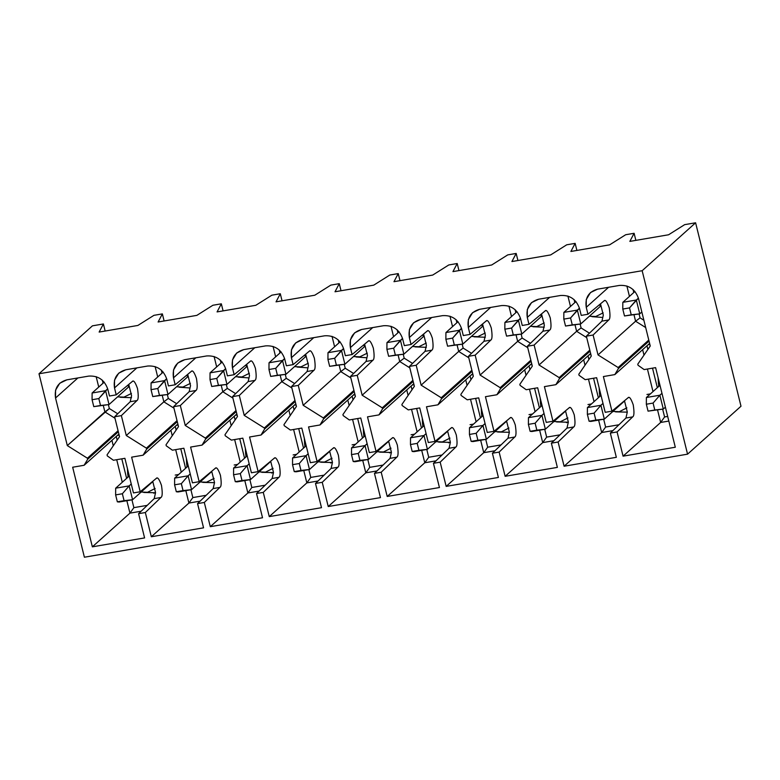 <?xml version="1.0" encoding="UTF-8"?>
<svg xmlns="http://www.w3.org/2000/svg" width="780" height="780" viewBox="0 0 780 780"><rect width="100%" height="100%" fill="white"/><g stroke="black" fill="none" stroke-linecap="round" stroke-linejoin="round"><path stroke-width="1.17" d="M648.053 411.148L654.791 409.997L653.075 403.075L646.337 404.225L648.053 411.148L646.337 404.225L646.386 397.507L659.87 395.206L661.966 393.325L659.87 395.206L663.292 409.052L648.053 411.148L663.292 409.052L665.389 407.17L663.292 409.052L648.053 411.148M659.977 385.32L646.386 397.507L659.977 385.32M646.386 397.507L646.337 404.225L653.075 403.075L659.87 395.206L646.386 397.507M654.791 409.997L663.292 409.052L659.87 395.206L653.075 403.075L654.791 409.997M641.833 311.99L639.736 313.862L624.497 315.968L631.234 314.818L629.528 307.895L622.781 309.046L624.497 315.968L622.781 309.046L629.528 307.895L638.41 298.145L636.314 300.017L639.736 313.862L641.833 311.99M634.949 291.466L622.83 302.328L636.314 300.017L622.83 302.328L634.949 291.466M622.83 302.328L622.781 309.046L622.83 302.328M636.314 300.017L629.528 307.895L631.234 314.818L639.736 313.862L636.314 300.017M639.736 313.862L624.497 315.968L639.736 313.862M600.278 306.442L580.768 323.944L565.529 326.04L572.267 324.889L570.56 317.967L563.813 319.118L565.529 326.04L563.813 319.118L570.56 317.967L579.442 308.217L577.346 310.099L580.768 323.944L600.278 306.442L599.781 304.424L600.278 306.442M575.981 301.538L563.862 312.4L577.346 310.099L563.862 312.4L575.981 301.538M563.862 312.4L563.813 319.118L563.862 312.4M577.346 310.099L570.56 317.967L572.267 324.889L580.768 323.944L577.346 310.099M580.768 323.944L565.529 326.04L580.768 323.944M589.085 421.229L595.822 420.069L594.106 413.147L587.369 414.307L589.085 421.229L587.369 414.307L587.418 407.579L600.902 405.278L602.999 403.397L600.902 405.278L604.325 419.123L590.85 421.424L589.085 421.229L604.325 419.123L623.834 401.632L604.325 419.123L589.085 421.229M601.01 395.392L587.418 407.579L601.01 395.392M587.418 407.579L587.369 414.307L594.106 413.147L600.902 405.278L587.418 407.579M595.822 420.069L604.325 419.123L600.902 405.278L594.106 413.147L595.822 420.069M541.31 316.524L521.8 334.015L506.561 336.122L513.298 334.961L511.592 328.048L504.845 329.199L506.561 336.122L504.845 329.199L511.592 328.048L520.475 318.289L518.378 320.171L521.8 334.015L541.31 316.524L540.813 314.506L541.31 316.524M517.013 311.61L504.894 322.471L518.378 320.171L504.894 322.471L517.013 311.61M504.894 322.471L504.845 329.199L504.894 322.471M518.378 320.171L511.592 328.048L513.298 334.961L521.8 334.015L518.378 320.171M521.8 334.015L506.561 336.122L521.8 334.015M530.117 431.301L536.855 430.151L535.139 423.228L528.401 424.378L530.117 431.301L528.401 424.378L528.45 417.661L541.934 415.35L544.03 413.478L541.934 415.35L545.356 429.195L531.882 431.506L530.117 431.301L545.356 429.195L564.866 411.703L545.356 429.195L530.117 431.301M542.042 405.464L528.45 417.661L542.042 405.464M528.45 417.661L528.401 424.378L535.139 423.228L541.934 415.35L528.45 417.661M536.855 430.151L545.356 429.195L541.934 415.35L535.139 423.228L536.855 430.151M482.342 326.596L462.832 344.087L447.593 346.193L454.331 345.043L452.624 338.12L445.877 339.271L447.593 346.193L445.877 339.271L452.624 338.12L461.506 328.37L459.41 330.252L462.832 344.087L482.342 326.596L481.845 324.577L482.342 326.596M458.045 321.691L445.926 332.553L459.41 330.252L445.926 332.553L458.045 321.691M445.926 332.553L445.877 339.271L445.926 332.553M459.41 330.252L452.624 338.12L454.331 345.043L462.832 344.087L459.41 330.252M462.832 344.087L447.593 346.193L462.832 344.087M471.149 441.373L477.886 440.222L476.171 433.3L469.433 434.45L471.149 441.373L469.433 434.45L469.482 427.732L482.966 425.431L485.062 423.55L482.966 425.431L486.389 439.276L472.914 441.577L471.149 441.373L486.389 439.276L505.898 421.775L486.389 439.276L471.149 441.373M483.073 415.545L469.482 427.732L483.073 415.545M469.482 427.732L469.433 434.45L476.171 433.3L482.966 425.431L469.482 427.732M477.886 440.222L486.389 439.276L482.966 425.431L476.171 433.3L477.886 440.222M423.374 336.668L403.865 354.169L388.625 356.265L395.363 355.115L393.656 348.192L386.909 349.343L388.625 356.265L386.909 349.343L393.656 348.192L402.538 338.442L400.442 340.324L403.865 354.169L423.374 336.668L422.877 334.659L423.374 336.668M399.077 331.763L386.958 342.625L400.442 340.324L386.958 342.625L399.077 331.763M386.958 342.625L386.909 349.343L386.958 342.625M400.442 340.324L393.656 348.192L395.363 355.115L403.865 354.169L400.442 340.324M403.865 354.169L388.625 356.265L403.865 354.169M412.181 451.454L418.918 450.304L417.202 443.381L410.465 444.532L412.181 451.454L410.465 444.532L410.514 437.804L423.998 435.503L426.094 433.622L423.998 435.503L427.421 449.348L413.946 451.649L412.181 451.454L427.421 449.348L446.93 431.857L427.421 449.348L412.181 451.454M424.106 425.617L410.514 437.804L424.106 425.617M410.514 437.804L410.465 444.532L417.202 443.381L423.998 435.503L410.514 437.804M418.918 450.304L427.421 449.348L423.998 435.503L417.202 443.381L418.918 450.304M364.406 346.749L344.897 364.24L329.657 366.346L336.394 365.196L334.688 358.273L327.941 359.424L329.657 366.346L327.941 359.424L334.688 358.273L343.57 348.523L341.474 350.395L344.897 364.24L364.406 346.749L363.909 344.731L364.406 346.749M340.109 341.835L327.99 352.697L341.474 350.395L327.99 352.697L340.109 341.835M327.99 352.697L327.941 359.424L327.99 352.697M341.474 350.395L334.688 358.273L336.394 365.196L344.897 364.24L341.474 350.395M344.897 364.24L329.657 366.346L344.897 364.24M353.213 461.526L359.95 460.375L358.235 453.453L351.497 454.603L353.213 461.526L351.497 454.603L351.546 447.886L365.03 445.585L367.127 443.703L365.03 445.585L368.452 459.43L354.978 461.731L353.213 461.526L368.452 459.43L387.962 441.928L368.452 459.43L353.213 461.526M365.137 435.688L351.546 447.886L365.137 435.688M351.546 447.886L351.497 454.603L358.235 453.453L365.03 445.585L351.546 447.886M359.95 460.375L368.452 459.43L365.03 445.585L358.235 453.453L359.95 460.375M305.438 356.821L285.928 374.322L270.689 376.418L277.427 375.268L275.72 368.345L268.973 369.496L270.689 376.418L268.973 369.496L275.72 368.345L284.602 358.595L282.506 360.477L285.928 374.322L305.438 356.821L304.941 354.802L305.438 356.821M281.141 351.916L269.022 362.778L282.506 360.477L269.022 362.778L281.141 351.916M269.022 362.778L268.973 369.496L269.022 362.778M282.506 360.477L275.72 368.345L277.427 375.268L285.928 374.322L282.506 360.477M285.928 374.322L270.689 376.418L285.928 374.322M294.245 471.598L300.982 470.447L299.267 463.525L292.529 464.675L294.245 471.598L292.529 464.675L292.578 457.957L306.062 455.656L308.159 453.775L306.062 455.656L309.485 469.502L296.01 471.802L294.245 471.598L309.485 469.502L328.994 452L309.485 469.502L294.245 471.598M306.169 445.77L292.578 457.957L306.169 445.77M292.578 457.957L292.529 464.675L299.267 463.525L306.062 455.656L292.578 457.957M300.982 470.447L309.485 469.502L306.062 455.656L299.267 463.525L300.982 470.447M246.47 366.892L226.96 384.394L211.721 386.49L218.458 385.34L216.752 378.417L210.005 379.567L211.721 386.49L210.005 379.567L216.752 378.417L225.634 368.667L223.538 370.549L226.96 384.394L246.47 366.892L245.973 364.884L246.47 366.892M222.173 361.988L210.054 372.85L223.538 370.549L210.054 372.85L222.173 361.988M210.054 372.85L210.005 379.567L210.054 372.85M223.538 370.549L216.752 378.417L218.458 385.34L226.96 384.394L223.538 370.549M226.96 384.394L211.721 386.49L226.96 384.394M235.277 481.679L242.014 480.529L240.298 473.606L233.561 474.757L235.277 481.679L233.561 474.757L233.61 468.029L247.094 465.728L249.191 463.846L247.094 465.728L250.516 479.573L237.042 481.874L235.277 481.679L250.516 479.573L270.026 462.082L250.516 479.573L235.277 481.679M247.201 455.842L233.61 468.029L247.201 455.842M233.61 468.029L233.561 474.757L240.298 473.606L247.094 465.728L233.61 468.029M242.014 480.529L250.516 479.573L247.094 465.728L240.298 473.606L242.014 480.529M187.502 376.974L167.993 394.465L152.753 396.572L159.49 395.421L157.784 388.498L151.037 389.649L152.753 396.572L151.037 389.649L157.784 388.498L166.666 378.748L164.57 380.62L167.993 394.465L187.502 376.974L187.005 374.956L187.502 376.974M163.205 372.06L151.086 382.921L164.57 380.62L151.086 382.921L163.205 372.06M151.086 382.921L151.037 389.649L151.086 382.921M164.57 380.62L157.784 388.498L159.49 395.421L167.993 394.465L164.57 380.62M167.993 394.465L152.753 396.572L167.993 394.465M176.309 491.751L183.047 490.601L181.33 483.678L174.593 484.828L176.309 491.751L174.593 484.828L174.642 478.111L188.126 475.81L190.222 473.928L188.126 475.81L191.548 489.655L178.074 491.956L176.309 491.751L191.548 489.655L211.058 472.154L191.548 489.655L176.309 491.751M188.233 465.913L174.642 478.111L188.233 465.913M174.642 478.111L174.593 484.828L181.33 483.678L188.126 475.81L174.642 478.111M183.047 490.601L191.548 489.655L188.126 475.81L181.33 483.678L183.047 490.601M128.534 387.046L109.024 404.547L93.785 406.643L100.522 405.493L98.816 398.57L92.069 399.721L93.785 406.643L92.069 399.721L98.816 398.57L107.698 388.82L105.602 390.702L109.024 404.547L128.534 387.046L128.037 385.027L128.534 387.046M104.237 382.142L92.118 393.003L105.602 390.702L92.118 393.003L104.237 382.142M92.118 393.003L92.069 399.721L92.118 393.003M105.602 390.702L98.816 398.57L100.522 405.493L109.024 404.547L105.602 390.702M109.024 404.547L93.785 406.643L109.024 404.547M117.341 501.823L124.079 500.672L122.362 493.75L115.625 494.9L117.341 501.823L115.625 494.9L115.674 488.183L129.158 485.881L131.255 484L129.158 485.881L132.581 499.726L119.106 502.027L117.341 501.823L132.581 499.726L152.09 482.225L132.581 499.726L117.341 501.823M129.266 475.995L115.674 488.183L129.266 475.995M115.674 488.183L115.625 494.9L122.362 493.75L129.158 485.881L115.674 488.183M124.079 500.672L132.581 499.726L129.158 485.881L122.362 493.75L124.079 500.672M130.211 401.719L131.576 395.714L128.749 384.433L131.576 395.714L130.211 401.719L114.611 416.773L130.211 401.719L136.958 400.569L121.358 415.623L114.611 416.773L119.535 436.673L114.611 416.773L121.358 415.623L126.282 435.523L121.358 415.623L136.958 400.569L130.211 401.719M109.473 396.006L107.757 389.084C104.471 379.85 98.134 375.521 88.744 376.096L66.846 379.84L59.767 383.233L55.555 390.156L55.536 398.005L77.893 377.949L55.536 398.005L67.314 445.594L87.418 458.211L87.682 459.254L84.123 465.27L72.667 467.23L92.362 546.838L144.593 537.917L138.596 513.688L154.196 498.635L155.561 492.628L152.734 481.348L155.561 492.628L154.196 498.635L138.596 513.688L144.593 537.917L92.362 546.838L129.938 513.142L141.151 511.222L129.938 513.142L133.877 507.643L129.938 513.142L92.362 546.838L72.667 467.23L84.123 465.27L118.901 434.08L84.123 465.27L87.682 459.254L118.326 431.769L87.682 459.254L87.418 458.211L118.072 430.726L87.418 458.211L67.314 445.594L109.346 408.535L108.391 404.654L109.346 408.535L104.881 411.898L114.972 418.236L104.881 411.898L67.314 445.594L55.536 398.005C54.171 388.45 57.944 382.395 66.846 379.84L88.744 376.096C98.134 375.521 104.471 379.85 107.757 389.084L109.473 396.006L116.21 394.856L132.239 381.537C133.517 379.85 135.262 382.161 137.485 388.459C138.626 395.733 138.44 399.769 136.958 400.569C138.44 399.769 138.626 395.733 137.485 388.459C135.262 382.161 133.517 379.85 132.239 381.537L116.21 394.856L114.504 387.933L136.861 367.877L114.504 387.933L116.21 394.856L109.473 396.006M133.458 492.921L124.897 458.308L133.458 492.921L140.195 491.77L131.635 457.158L143.091 455.198L146.65 449.173L146.386 448.139L126.282 435.523L146.386 448.139L146.65 449.173L143.091 455.198L131.635 457.158L140.195 491.77L156.224 478.442C157.501 476.765 159.247 479.076 161.47 485.374C162.611 492.648 162.425 496.685 160.934 497.484L145.333 512.528L151.33 536.757L203.56 527.836L197.564 503.607L213.164 488.563L214.529 482.557L211.702 471.276L214.529 482.557L213.164 488.563L219.901 487.402L204.301 502.457L210.298 526.685L262.529 517.764L256.532 493.535L272.132 478.481L273.497 472.475L270.67 461.194L273.497 472.475L272.132 478.481L278.869 477.331L263.269 492.385L269.266 516.614L321.497 507.683L315.5 483.464L331.1 468.409L332.465 462.404L329.638 451.123L332.465 462.404L331.1 468.409L337.837 467.259L322.238 482.303L328.234 506.532L380.465 497.611L374.468 473.382L390.068 458.338L391.433 452.332L388.606 441.041L391.433 452.332L390.068 458.338L396.805 457.177L381.206 472.231L387.202 496.46L439.433 487.539L433.436 463.31L449.036 448.256L450.401 442.25L447.574 430.969L450.401 442.25L449.036 448.256L455.773 447.106L440.173 462.16L446.17 486.389L498.401 477.457L492.404 453.229L508.004 438.185L509.369 432.178L506.542 420.898L509.369 432.178L508.004 438.185L514.742 437.034L499.142 452.078L505.138 476.307L557.368 467.386L551.372 443.157L566.972 428.103L568.337 422.107L565.51 410.816L568.337 422.107L566.972 428.103L573.709 426.952L558.109 442.006L564.106 466.235L616.337 457.314L610.34 433.085L625.94 418.031L627.305 412.025L624.478 400.744L627.305 412.025L625.94 418.031L632.678 416.881L617.077 431.935L610.34 433.085L616.337 457.314L564.106 466.235L601.682 432.539L612.895 430.619L601.682 432.539L605.621 427.04L601.682 432.539L564.106 466.235L558.109 442.006L551.372 443.157L557.368 467.386L505.138 476.307L542.714 442.611L553.927 440.7L542.714 442.611L546.653 437.112L542.714 442.611L505.138 476.307L499.142 452.078L492.404 453.229L498.401 477.457L446.17 486.389L483.746 452.683L494.959 450.772L483.746 452.683L487.685 447.194L483.746 452.683L446.17 486.389L440.173 462.16L433.436 463.31L439.433 487.539L387.202 496.46L424.778 462.764L435.991 460.844L424.778 462.764L428.717 457.265L424.778 462.764L387.202 496.46L381.206 472.231L374.468 473.382L380.465 497.611L328.234 506.532L365.81 472.836L377.023 470.925L365.81 472.836L369.749 467.347L365.81 472.836L328.234 506.532L322.238 482.303L315.5 483.464L321.497 507.683L269.266 516.614L306.842 482.908L318.055 480.997L306.842 482.908L310.781 477.418L306.842 482.908L269.266 516.614L263.269 492.385L256.532 493.535L262.529 517.764L210.298 526.685L247.874 492.989L259.087 491.069L247.874 492.989L251.813 487.49L247.874 492.989L210.298 526.685L204.301 502.457L197.564 503.607L203.56 527.836L151.33 536.757L188.906 503.061L200.119 501.15L188.906 503.061L192.845 497.572L188.906 503.061L151.33 536.757L145.333 512.528L138.596 513.688L145.333 512.528L160.934 497.484L154.196 498.635L160.934 497.484C162.425 496.685 162.611 492.648 161.47 485.374C159.247 479.076 157.501 476.765 156.224 478.442L140.195 491.77L133.458 492.921M119.535 436.673L107.055 454.857L107.308 455.9L113.431 460.258L124.897 458.308L113.431 460.258L107.308 455.9L107.055 454.857L119.535 436.673M180.326 405.541L173.579 406.692L178.503 426.601L166.023 444.785L166.276 445.819L172.399 450.187L183.865 448.227L192.426 482.84L199.163 481.689L190.603 447.077L202.059 445.117L205.618 439.101L205.355 438.067L185.25 425.451L180.326 405.541L185.25 425.451L205.355 438.067L205.618 439.101L202.059 445.117L190.603 447.077L199.163 481.689L215.192 468.37C216.47 466.694 218.215 468.994 220.438 475.293C221.578 482.576 221.393 486.613 219.901 487.402C221.393 486.613 221.578 482.576 220.438 475.293C218.215 468.994 216.47 466.694 215.192 468.37L199.163 481.689L192.426 482.84L183.865 448.227L172.399 450.187L166.276 445.819L166.023 444.785L178.503 426.601L173.579 406.692L189.179 391.648L190.544 385.642L187.717 374.361L190.544 385.642L189.179 391.648L195.926 390.497L180.326 405.541L195.926 390.497C197.408 389.698 197.594 385.661 196.453 378.388C194.23 372.089 192.484 369.779 191.207 371.456C192.484 369.779 194.23 372.089 196.453 378.388C197.594 385.661 197.408 389.698 195.926 390.497L189.179 391.648L173.579 406.692L180.326 405.541M239.294 395.47L232.547 396.62L237.471 416.52L224.991 434.714L225.245 435.747L231.377 440.115L242.833 438.155L251.394 472.768L258.131 471.617L249.571 437.005L261.027 435.045L264.586 429.029L264.322 427.986L244.218 415.369L239.294 395.47L244.218 415.369L264.322 427.986L264.586 429.029L261.027 435.045L249.571 437.005L258.131 471.617L274.16 458.299C275.438 456.612 277.183 458.923 279.406 465.221C280.546 472.495 280.361 476.531 278.869 477.331C280.361 476.531 280.546 472.495 279.406 465.221C277.183 458.923 275.438 456.612 274.16 458.299L258.131 471.617L251.394 472.768L242.833 438.155L231.377 440.115L225.245 435.747L224.991 434.714L237.471 416.52L232.547 396.62L248.147 381.566L249.512 375.57L246.685 364.279L249.512 375.57L248.147 381.566L254.894 380.416L239.294 395.47L254.894 380.416C256.376 379.626 256.561 375.59 255.421 368.306C253.198 362.008 251.452 359.707 250.175 361.384C251.452 359.707 253.198 362.008 255.421 368.306C256.561 375.59 256.376 379.626 254.894 380.416L248.147 381.566L232.547 396.62L239.294 395.47M298.262 385.398L291.515 386.548L296.439 406.448L283.959 424.632L284.212 425.675L290.345 430.034L301.802 428.084L310.362 462.696L317.099 461.536L308.539 426.933L319.995 424.973L323.554 418.948L323.29 417.914L303.186 405.298L298.262 385.398L303.186 405.298L323.29 417.914L323.554 418.948L319.995 424.973L308.539 426.933L317.099 461.536L333.128 448.217C334.406 446.54 336.151 448.851 338.374 455.149C339.514 462.423 339.329 466.459 337.837 467.259C339.329 466.459 339.514 462.423 338.374 455.149C336.151 448.851 334.406 446.54 333.128 448.217L317.099 461.536L310.362 462.696L301.802 428.084L290.345 430.034L284.212 425.675L283.959 424.632L296.439 406.448L291.515 386.548L307.115 371.494L308.48 365.488L305.653 354.208L308.48 365.488L307.115 371.494L313.862 370.344L298.262 385.398L313.862 370.344C315.344 369.544 315.529 365.508 314.389 358.235C312.166 351.936 310.421 349.625 309.143 351.312C310.421 349.625 312.166 351.936 314.389 358.235C315.529 365.508 315.344 369.544 313.862 370.344L307.115 371.494L291.515 386.548L298.262 385.398M357.23 375.316L350.483 376.467L355.407 396.377L342.927 414.56L343.18 415.594L349.313 419.962L360.769 418.002L369.33 452.615L376.067 451.464L367.507 416.851L378.963 414.892L382.522 408.876L382.258 407.843L362.154 395.216L357.23 375.316L362.154 395.216L382.258 407.843L382.522 408.876L378.963 414.892L367.507 416.851L376.067 451.464L392.096 438.145C393.373 436.469 395.119 438.769 397.342 445.068C398.482 452.351 398.297 456.388 396.805 457.177C398.297 456.388 398.482 452.351 397.342 445.068C395.119 438.769 393.373 436.469 392.096 438.145L376.067 451.464L369.33 452.615L360.769 418.002L349.313 419.962L343.18 415.594L342.927 414.56L355.407 396.377L350.483 376.467L366.083 361.423L367.448 355.417L364.621 344.136L367.448 355.417L366.083 361.423L372.83 360.272L357.23 375.316L372.83 360.272C374.312 359.473 374.498 355.436 373.357 348.163C371.134 341.864 369.389 339.553 368.111 341.231C369.389 339.553 371.134 341.864 373.357 348.163C374.498 355.436 374.312 359.473 372.83 360.272L366.083 361.423L350.483 376.467L357.23 375.316M416.198 365.245L409.451 366.395L414.375 386.295L401.895 404.488L402.148 405.522L408.281 409.89L419.738 407.93L428.298 442.543L435.035 441.392L426.475 406.78L437.931 404.82L441.49 398.804L441.226 397.761L421.122 385.144L416.198 365.245L421.122 385.144L441.226 397.761L441.49 398.804L437.931 404.82L426.475 406.78L435.035 441.392L451.064 428.074C452.341 426.387 454.087 428.698 456.31 434.996C457.45 442.27 457.265 446.306 455.773 447.106C457.265 446.306 457.45 442.27 456.31 434.996C454.087 428.698 452.341 426.387 451.064 428.074L435.035 441.392L428.298 442.543L419.738 407.93L408.281 409.89L402.148 405.522L401.895 404.488L414.375 386.295L409.451 366.395L425.051 351.341L426.416 345.335L423.589 334.055L426.416 345.335L425.051 351.341L431.798 350.191L416.198 365.245L431.798 350.191C433.28 349.401 433.465 345.365 432.325 338.081C430.102 331.783 428.356 329.472 427.079 331.159C428.356 329.472 430.102 331.783 432.325 338.081C433.465 345.365 433.28 349.401 431.798 350.191L425.051 351.341L409.451 366.395L416.198 365.245M475.166 355.173L468.419 356.323L473.343 376.223L460.863 394.407L461.116 395.45L467.249 399.808L478.706 397.858L487.266 432.461L494.003 431.311L485.443 396.698L496.899 394.748L500.458 388.723L500.194 387.689L480.09 375.073L475.166 355.173L480.09 375.073L500.194 387.689L500.458 388.723L496.899 394.748L485.443 396.698L494.003 431.311L510.032 417.992C511.309 416.315 513.055 418.626 515.278 424.924C516.418 432.198 516.233 436.235 514.742 437.034C516.233 436.235 516.418 432.198 515.278 424.924C513.055 418.626 511.309 416.315 510.032 417.992L494.003 431.311L487.266 432.461L478.706 397.858L467.249 399.808L461.116 395.45L460.863 394.407L473.343 376.223L468.419 356.323L484.019 341.269L485.384 335.264L482.557 323.983L485.384 335.264L484.019 341.269L490.766 340.119L475.166 355.173L490.766 340.119C492.248 339.319 492.433 335.283 491.293 328.01C489.07 321.711 487.325 319.4 486.047 321.077C487.325 319.4 489.07 321.711 491.293 328.01C492.433 335.283 492.248 339.319 490.766 340.119L484.019 341.269L468.419 356.323L475.166 355.173M534.134 345.091L527.387 346.242L532.311 366.142L519.831 384.335L520.084 385.369L526.217 389.737L537.673 387.777L546.234 422.389L552.971 421.239L544.411 386.627L555.867 384.667L559.426 378.651L559.163 377.618L539.058 364.991L534.134 345.091L539.058 364.991L559.163 377.618L559.426 378.651L555.867 384.667L544.411 386.627L552.971 421.239L569 407.921C570.277 406.244 572.023 408.544 574.246 414.843C575.386 422.126 575.201 426.163 573.709 426.952C575.201 426.163 575.386 422.126 574.246 414.843C572.023 408.544 570.277 406.244 569 407.921L552.971 421.239L546.234 422.389L537.673 387.777L526.217 389.737L520.084 385.369L519.831 384.335L532.311 366.142L527.387 346.242L542.987 331.198L544.352 325.192L541.525 313.911L544.352 325.192L542.987 331.198L549.734 330.047L534.134 345.091L549.734 330.047C551.216 329.248 551.401 325.211 550.261 317.928C548.038 311.639 546.292 309.328 545.015 311.005C546.292 309.328 548.038 311.639 550.261 317.928C551.401 325.211 551.216 329.248 549.734 330.047L542.987 331.198L527.387 346.242L534.134 345.091M593.102 335.02L586.355 336.17L591.279 356.07L578.799 374.254L579.053 375.297L585.185 379.665L596.642 377.705L605.202 412.318L611.939 411.167L603.379 376.555L614.835 374.595L618.394 368.579L618.13 367.536L598.026 354.919L593.102 335.02L598.026 354.919L618.13 367.536L618.394 368.579L614.835 374.595L603.379 376.555L611.939 411.167L627.968 397.849C629.245 396.162 630.991 398.473 633.214 404.771C634.355 412.045 634.169 416.081 632.678 416.881C634.169 416.081 634.355 412.045 633.214 404.771C630.991 398.473 629.245 396.162 627.968 397.849L611.939 411.167L605.202 412.318L596.642 377.705L585.185 379.665L579.053 375.297L578.799 374.254L591.279 356.07L586.355 336.17L601.955 321.116L603.32 315.11L600.493 303.829L603.32 315.11L601.955 321.116L608.702 319.966L593.102 335.02L608.702 319.966C610.184 319.176 610.37 315.139 609.229 307.856C607.006 301.558 605.26 299.247 603.983 300.934C605.26 299.247 607.006 301.558 609.229 307.856C610.37 315.139 610.184 319.176 608.702 319.966L601.955 321.116L586.355 336.17L593.102 335.02M92.44 325.835L103.399 323.963L105.144 331.042L103.399 323.963L99.138 332.065L137.884 325.445L153.943 315.334L162.367 313.892L164.112 320.97L162.367 313.892L158.106 321.994L196.852 315.373L212.911 305.253L221.335 303.82L223.08 310.889L221.335 303.82L217.074 311.912L255.82 305.292L271.879 295.181L280.303 293.738L282.048 300.817L280.303 293.738L276.042 301.84L314.788 295.22L330.847 285.11L339.271 283.666L341.016 290.735L339.271 283.666L335.01 291.769L373.756 285.148L389.815 275.028L398.239 273.595L399.984 280.663L398.239 273.595L393.978 281.687L432.724 275.067L448.783 264.956L457.207 263.513L458.952 270.592L457.207 263.513L452.946 271.615L491.692 264.995L507.751 254.885L516.175 253.441L517.92 260.51L516.175 253.441L511.914 261.544L550.66 254.923L566.719 244.803L575.143 243.37L576.888 250.439L575.143 243.37L570.882 251.462L609.629 244.842L625.687 234.731L634.111 233.288L635.856 240.367L634.111 233.288L625.687 234.731L609.629 244.842L570.882 251.462L575.143 243.37L566.719 244.803L550.66 254.923L511.914 261.544L516.175 253.441L507.751 254.885L491.692 264.995L452.946 271.615L457.207 263.513L448.783 264.956L432.724 275.067L393.978 281.687L398.239 273.595L389.815 275.028L373.756 285.148L335.01 291.769L339.271 283.666L330.847 285.11L314.788 295.22L276.042 301.84L280.303 293.738L271.879 295.181L255.82 305.292L217.074 311.912L221.335 303.82L212.911 305.253L196.852 315.373L158.106 321.994L162.367 313.892L153.943 315.334L137.884 325.445L99.138 332.065L103.399 323.963L92.44 325.835L39 373.776L642.154 270.719L695.604 222.787L684.655 224.65L668.596 234.77L629.85 241.391L634.111 233.288L629.85 241.391L668.596 234.77L684.655 224.65L695.604 222.787L741 406.224L687.56 454.165L84.396 557.212L687.56 454.165L642.154 270.719L39 373.776L84.396 557.212L39 373.776L92.44 325.835M127.413 468.468L127.735 474.572L127.413 468.468M143.783 492.463L155.561 492.745L153.65 493.174M120.227 397.283L131.518 397.693L120.227 397.283M103.077 383.175L102.336 380.182L103.077 383.175M96.164 376.652L98.738 387.065L96.164 376.652M103.301 405.522L104.881 411.898L103.301 405.522M117.712 413.78L109.346 408.535L117.712 413.78M117.4 435.425L119.155 435.123L117.4 435.425M147.225 505.362L133.877 507.643L131.947 499.834L133.877 507.643L147.225 505.362M111.92 440.339L113.276 445.799L111.92 440.339M116.707 459.703L122.294 482.255L116.707 459.703M126.857 500.701L129.938 513.142L126.857 500.701M126.633 478.364L121.797 458.835L126.633 478.364M117.166 440.125L116.259 436.449L117.166 440.125M178.688 474.484L175.207 475.078L178.688 474.484M147.556 492.297L155.142 488.475L147.556 492.297L141.141 492.043L147.556 492.297M128.154 471.481L127.871 477.243L128.154 471.481M124.001 397.108L131.43 393.452L124.001 397.108L117.585 396.864L124.001 397.108M186.381 458.396L186.703 464.5L186.381 458.396M202.751 482.391L214.529 482.674L202.751 482.391M179.195 387.212L189.062 387.913M163.849 401.827L168.314 398.463L167.359 394.573L168.314 398.463L163.849 401.827L173.94 408.154L163.849 401.827L126.282 435.523L163.849 401.827L162.269 395.45L163.849 401.827M162.045 373.103L161.304 370.1L162.045 373.103M155.132 366.581L157.706 376.994L155.132 366.581M176.68 403.709L168.314 398.463L176.68 403.709M176.368 425.344L178.123 425.041L176.368 425.344M206.193 495.29L192.845 497.572L190.915 489.762L192.845 497.572L206.193 495.29M170.888 430.267L172.243 435.727L170.888 430.267M175.675 449.631L181.262 472.173L175.675 449.631M185.825 490.63L188.906 503.061L185.825 490.63M185.601 468.283L180.765 448.763L185.601 468.283M176.134 430.053L175.227 426.377L176.134 430.053M166.725 379.002C163.439 369.779 157.102 365.45 147.713 366.025L125.814 369.769L118.736 373.152L114.523 380.084L114.504 387.933C113.139 378.368 116.912 372.314 125.814 369.769L147.713 366.025C157.102 365.45 163.439 369.779 166.725 379.002L168.441 385.924L166.725 379.002M237.656 464.402L234.175 464.997L237.656 464.402M206.524 482.215L214.11 478.403L206.524 482.215L200.109 481.972L206.524 482.215M187.122 461.409L186.839 467.171L187.122 461.409M182.969 387.036L190.398 383.37L182.969 387.036L176.553 386.792L182.969 387.036M177.869 424.008L143.091 455.198L177.869 424.008M177.294 421.688L146.65 449.173L177.294 421.688M177.041 420.654L146.386 448.139L177.041 420.654M245.349 448.325L245.671 454.428L245.349 448.325M261.719 472.319L273.497 472.592L271.586 473.021M238.163 377.13L248.03 377.842M222.817 391.745L227.282 388.391L226.327 384.501L227.282 388.391L222.817 391.745L232.908 398.083L222.817 391.745L185.25 425.451L222.817 391.745L221.237 385.369L222.817 391.745M221.013 363.031L220.272 360.029L221.013 363.031M214.1 356.499L216.674 366.922L214.1 356.499M235.648 393.637L227.282 388.391L235.648 393.637M235.336 415.272L237.091 414.97L235.336 415.272M265.161 485.209L251.813 487.49L249.883 479.68L251.813 487.49L265.161 485.209M229.856 420.186L231.211 425.656L229.856 420.186M234.643 439.549L240.23 462.101L234.643 439.549M244.793 480.558L247.874 492.989L244.793 480.558M244.569 458.211L239.733 438.682L244.569 458.211M235.102 419.981L234.195 416.296L235.102 419.981M225.703 368.93C222.407 359.707 216.07 355.378 206.68 355.943L184.782 359.687L177.703 363.08L173.492 370.003L173.472 377.851L195.829 357.805L173.472 377.851L175.178 384.774L191.207 371.456L175.178 384.774L173.472 377.851C172.107 368.296 175.88 362.242 184.782 359.687L206.68 355.943C216.07 355.378 222.407 359.707 225.703 368.93L227.409 375.853L225.703 368.93M296.624 454.331L293.144 454.925L296.624 454.331M265.493 472.144L273.078 468.322L265.493 472.144L259.077 471.89L265.493 472.144M246.09 451.327L245.807 457.099L246.09 451.327M241.936 376.964L249.366 373.298L241.936 376.964L235.521 376.711L241.936 376.964M236.837 413.927L202.059 445.117L236.837 413.927M236.262 411.616L205.618 439.101L236.262 411.616M236.008 410.572L205.355 438.067L236.008 410.572M304.317 438.243L304.639 444.346L304.317 438.243M320.687 462.238L332.465 462.52L330.554 462.95M297.131 367.058L306.998 367.76M281.785 381.673L286.25 378.31L285.295 374.429L286.25 378.31L281.785 381.673L291.876 388.001L281.785 381.673L244.218 415.369L281.785 381.673L280.205 375.297L281.785 381.673M279.981 352.95L279.24 349.957L279.981 352.95M273.068 346.427L275.642 356.84L273.068 346.427M294.616 383.555L286.25 378.31L294.616 383.555M294.304 405.19L296.059 404.898L294.304 405.19M324.129 475.137L310.781 477.418L308.851 469.609L310.781 477.418L324.129 475.137M288.824 410.114L290.18 415.574L288.824 410.114M293.611 429.478L299.198 452.029L293.611 429.478M303.761 470.476L306.842 482.908L303.761 470.476M303.537 448.139L298.701 428.61L303.537 448.139M294.07 409.9L293.163 406.224L294.07 409.9M284.671 358.858C281.375 349.625 275.038 345.296 265.648 345.872L243.75 349.615L236.672 353.008L232.459 359.931L232.44 367.78L254.797 347.724L232.44 367.78L234.146 374.702L250.175 361.384L234.146 374.702L232.44 367.78C231.075 358.225 234.848 352.17 243.75 349.615L265.648 345.872C275.038 345.296 281.375 349.625 284.671 358.858L286.377 365.781L284.671 358.858M355.592 444.259L352.111 444.844L355.592 444.259M324.46 462.072L332.046 458.25L324.46 462.072L318.045 461.819L324.46 462.072M305.058 441.256L304.775 447.018L305.058 441.256M300.904 366.883L308.334 363.226L300.904 366.883L294.489 366.639L300.904 366.883M295.805 403.855L261.027 435.045L295.805 403.855M295.23 401.534L264.586 429.029L295.23 401.534M294.976 400.501L264.322 427.986L294.976 400.501M363.285 428.171L363.607 434.275L363.285 428.171M379.655 452.166L391.433 452.449L389.522 452.868M356.099 356.986L365.966 357.689M340.753 371.602L345.218 368.238L344.263 364.348L345.218 368.238L340.753 371.602L350.844 377.93L340.753 371.602L303.186 405.298L340.753 371.602L339.173 365.215L340.753 371.602M338.949 342.878L338.208 339.875L338.949 342.878M332.036 336.356L334.61 346.769L332.036 336.356M353.584 373.483L345.218 368.238L353.584 373.483M353.272 395.119L355.027 394.816L353.272 395.119M383.097 465.065L369.749 467.347L367.819 459.537L369.749 467.347L383.097 465.065M347.792 400.033L349.148 405.502L347.792 400.033M352.579 419.406L358.166 441.948L352.579 419.406M362.729 460.405L365.81 472.836L362.729 460.405M362.505 438.058L357.669 418.538L362.505 438.058M353.038 399.828L352.131 396.142L353.038 399.828M343.639 348.777C340.343 339.553 334.006 335.224 324.616 335.8L302.718 339.534L295.639 342.927L291.427 349.859L291.408 357.708L313.765 337.652L291.408 357.708L293.114 364.63L309.143 351.312L293.114 364.63L291.408 357.708C290.043 348.143 293.816 342.089 302.718 339.534L324.616 335.8C334.006 335.224 340.343 339.553 343.639 348.777L345.345 355.7L343.639 348.777M414.56 434.177L411.079 434.772L414.56 434.177M383.428 451.99L391.014 448.178L383.428 451.99L377.013 451.747L383.428 451.99M364.026 431.184L363.743 436.946L364.026 431.184M359.873 356.811L367.302 353.145L359.873 356.811L353.457 356.558L359.873 356.811M354.773 393.783L319.995 424.973L354.773 393.783M354.198 391.462L323.554 418.948L354.198 391.462M353.944 390.429L323.29 417.914L353.944 390.429M422.253 418.099L422.575 424.203L422.253 418.099M438.623 442.094L450.401 442.367L448.49 442.796M415.067 346.905L426.358 347.315L415.067 346.905M399.721 361.52L404.186 358.166L403.231 354.276L404.186 358.166L399.721 361.52L409.812 367.858L399.721 361.52L362.154 395.216L399.721 361.52L398.141 355.144L399.721 361.52M397.917 332.806L397.176 329.803L397.917 332.806M391.004 326.274L393.578 336.697L391.004 326.274M412.552 363.412L404.186 358.166L412.552 363.412M412.24 385.047L413.995 384.745L412.24 385.047M442.065 454.984L428.717 457.265L426.787 449.456L428.717 457.265L442.065 454.984M406.76 389.961L408.115 395.431L406.76 389.961M411.548 409.325L417.134 431.876L411.548 409.325M421.697 450.323L424.778 462.764L421.697 450.323M421.473 427.986L416.637 408.457L421.473 427.986M412.006 389.756L411.099 386.071L412.006 389.756M402.607 338.705C399.311 329.482 392.974 325.153 383.584 325.718L361.686 329.462L354.607 332.855L350.395 339.778L350.376 347.627L372.733 327.571L350.376 347.627L352.082 354.549L368.111 341.231L352.082 354.549L350.376 347.627C349.011 338.072 352.784 332.017 361.686 329.462L383.584 325.718C392.974 325.153 399.311 329.482 402.607 338.705L404.313 345.628L402.607 338.705M473.528 424.106L470.048 424.7L473.528 424.106M442.397 441.919L449.982 438.097L442.397 441.919L435.981 441.665L442.397 441.919M422.994 421.102L422.711 426.875L422.994 421.102M418.84 346.739L426.27 343.073L418.84 346.739L412.425 346.486L418.84 346.739M413.741 383.702L378.963 414.892L413.741 383.702M413.166 381.391L382.522 408.876L413.166 381.391M412.912 380.348L382.258 407.843L412.912 380.348M481.221 408.018L481.543 414.122L481.221 408.018M497.591 432.013L509.369 432.296L497.591 432.013M474.035 336.833L485.326 337.243L474.035 336.833M458.689 351.448L463.154 348.085L462.199 344.204L463.154 348.085L458.689 351.448L468.78 357.776L458.689 351.448L421.122 385.144L458.689 351.448L457.109 345.072L458.689 351.448M456.885 322.725L456.144 319.732L456.885 322.725M449.972 316.202L452.546 326.615L449.972 316.202M471.52 353.33L463.154 348.085L471.52 353.33M471.208 374.965L472.963 374.673L471.208 374.965M501.033 444.912L487.685 447.194L485.755 439.384L487.685 447.194L501.033 444.912M465.728 379.889L467.084 385.349L465.728 379.889M470.515 399.253L476.102 421.795L470.515 399.253M480.665 440.252L483.746 452.683L480.665 440.252M480.441 417.904L475.605 398.385L480.441 417.904M470.974 379.675L470.067 375.999L470.974 379.675M461.575 328.633C458.279 319.4 451.942 315.071 442.552 315.647L420.654 319.39L413.575 322.774L409.363 329.706L409.344 337.555L431.701 317.499L409.344 337.555L411.05 344.477L427.079 331.159L411.05 344.477L409.344 337.555C407.979 328 411.752 321.945 420.654 319.39L442.552 315.647C451.942 315.071 458.279 319.4 461.575 328.633L463.281 335.556L461.575 328.633M532.496 414.024L529.015 414.619L532.496 414.024M501.365 431.847L508.95 428.025L501.365 431.847L494.949 431.594L501.365 431.847M481.962 411.031L481.679 416.793L481.962 411.031M477.808 336.658L485.238 333.002L477.808 336.658L471.393 336.414L477.808 336.658M472.709 373.63L437.931 404.82L472.709 373.63M472.134 371.309L441.49 398.804L472.134 371.309M471.88 370.276L441.226 397.761L471.88 370.276M540.189 397.946L540.511 404.05L540.189 397.946M556.559 421.941L568.337 422.224L566.426 422.643M533.003 326.761L544.294 327.161L533.003 326.761M517.657 341.367L522.122 338.013L521.167 334.123L522.122 338.013L517.657 341.367L527.748 347.704L517.657 341.367L480.09 375.073L517.657 341.367L516.077 334.99L517.657 341.367M515.853 312.653L515.112 309.65L515.853 312.653M508.94 306.13L511.514 316.543L508.94 306.13M530.488 343.258L522.122 338.013L530.488 343.258M530.176 364.894L531.931 364.591L530.176 364.894M560.001 434.84L546.653 437.112L544.723 429.312L546.653 437.112L560.001 434.84M524.696 369.808L526.051 375.277L524.696 369.808M529.483 389.181L535.07 411.723L529.483 389.181M539.633 430.18L542.714 442.611L539.633 430.18M539.409 407.833L534.573 388.303L539.409 407.833M529.942 369.603L529.035 365.918L529.942 369.603M520.543 318.552C517.247 309.328 510.91 305 501.52 305.575L479.622 309.309L472.543 312.702L468.331 319.634L468.312 327.483L490.669 307.427L468.312 327.483L470.018 334.406L486.047 321.077L470.018 334.406L468.312 327.483C466.947 317.918 470.72 311.863 479.622 309.309L501.52 305.575C510.91 305 517.247 309.328 520.543 318.552L522.249 325.474L520.543 318.552M591.464 403.952L587.983 404.547L591.464 403.952M560.332 421.765L567.918 417.953L560.332 421.765L553.917 421.522L560.332 421.765M540.93 400.949L540.647 406.721L540.93 400.949M536.776 326.586L544.206 322.92L536.776 326.586L530.361 326.332L536.776 326.586M531.677 363.548L496.899 394.748L531.677 363.548M531.102 361.238L500.458 388.723L531.102 361.238M530.849 360.204L500.194 387.689L530.849 360.204M599.157 387.865L599.479 393.968L599.157 387.865M615.527 411.869L627.305 412.142L615.527 411.869M591.971 316.68L601.838 317.382M576.625 331.295L581.09 327.941L580.135 324.051L581.09 327.941L576.625 331.295L586.716 337.633L576.625 331.295L539.058 364.991L576.625 331.295L575.045 324.919L576.625 331.295M574.821 302.572L574.08 299.578L574.821 302.572M567.908 296.049L570.482 306.462L567.908 296.049M589.456 333.187L581.09 327.941L589.456 333.187M589.144 354.822L590.899 354.52L589.144 354.822M618.969 424.759L605.621 427.04L603.691 419.231L605.621 427.04L618.969 424.759M583.664 359.736L585.019 365.196L583.664 359.736M588.461 379.099L594.038 401.651L588.461 379.099M598.601 420.098L601.682 432.539L598.601 420.098M598.377 397.761L593.541 378.232L598.377 397.761M588.91 359.522L588.003 355.846L588.91 359.522M579.511 308.48C576.215 299.247 569.878 294.928 560.489 295.493L538.59 299.237L531.511 302.63L527.3 309.553L527.28 317.401L549.637 297.346L527.28 317.401L528.986 324.324L545.015 311.005L528.986 324.324L527.28 317.401C525.915 307.846 529.688 301.792 538.59 299.237L560.489 295.493C569.878 294.928 576.215 299.247 579.511 308.48L581.217 315.403L579.511 308.48M650.432 393.88L646.951 394.475L650.432 393.88M619.3 411.694L626.886 407.872L619.3 411.694L612.885 411.44L619.3 411.694M599.898 390.877L599.615 396.649L599.898 390.877M595.745 316.505L603.174 312.848L595.745 316.505L589.329 316.261L595.745 316.505M590.645 353.476L555.867 384.667L590.645 353.476M590.07 351.166L559.426 378.651L590.07 351.166M589.817 350.123L559.163 377.618L589.817 350.123M168.441 385.924L175.178 384.774L168.441 385.924M227.409 375.853L234.146 374.702L227.409 375.853M286.377 365.781L293.114 364.63L286.377 365.781M345.345 355.7L352.082 354.549L345.345 355.7M404.313 345.628L411.05 344.477L404.313 345.628M463.281 335.556L470.018 334.406L463.281 335.556M522.249 325.474L528.986 324.324L522.249 325.474M581.217 315.403L587.954 314.252L586.248 307.33C584.883 297.775 588.656 291.72 597.558 289.165L619.457 285.421C628.846 284.846 635.183 289.175 638.479 298.409L650.247 345.998L637.767 364.182L638.02 365.225L644.153 369.584L655.609 367.624L675.304 447.232L623.074 456.163L617.077 431.935L623.074 456.163L675.304 447.232L655.609 367.624L644.153 369.584L638.02 365.225L637.767 364.182L650.247 345.998L638.479 298.409C635.183 289.175 628.846 284.846 619.457 285.421L597.558 289.165L590.48 292.549L586.267 299.481L586.248 307.33L587.954 314.252L603.983 300.934L587.954 314.252L581.217 315.403M741 406.224L695.604 222.787L642.154 270.719L687.56 454.165L741 406.224M668.831 421.063L660.65 422.458L623.074 456.163L660.65 422.458L657.569 410.026L660.65 422.458L664.589 416.969L667.68 416.432L664.589 416.969L662.659 409.159L664.589 416.969L660.65 422.458L668.831 421.063M653.006 391.57L647.429 369.028L653.006 391.57M643.987 355.124L642.632 349.664L643.987 355.124M649.613 343.405L614.835 374.595L649.613 343.405M649.038 341.084L618.394 368.579L649.038 341.084M648.784 340.051L618.13 367.536L648.784 340.051M645.684 327.551L635.593 321.223L598.026 354.919L635.593 321.223L634.013 314.847L635.593 321.223L645.684 327.551M629.45 296.39L626.876 285.977L629.45 296.39M608.605 287.274L586.248 307.33L608.605 287.274M633.048 289.507L633.789 292.5L633.048 289.507M639.103 313.979L640.058 317.86L643.88 320.258L640.058 317.86L635.593 321.223L640.058 317.86L639.103 313.979M649.867 344.448L648.112 344.74L649.867 344.448M646.971 345.774L647.878 349.45L646.971 345.774M652.509 368.16L657.345 387.68L652.509 368.16M658.447 383.897L658.125 377.793L658.447 383.897M658.866 380.806L658.583 386.568L658.866 380.806M604.607 300.631L603.983 300.934M628.592 397.546L627.968 397.849M625.94 418.031L610.34 433.085L617.077 431.935L632.678 416.881L625.94 418.031M545.639 310.703L545.015 311.005M569.624 407.618L569 407.921M566.972 428.103L551.372 443.157L558.109 442.006L573.709 426.952L566.972 428.103M486.671 320.785L486.047 321.077M510.656 417.7L510.032 417.992M508.004 438.185L492.404 453.229L499.142 452.078L514.742 437.034L508.004 438.185M427.703 330.856L427.079 331.159M451.688 427.772L451.064 428.074M449.036 448.256L433.436 463.31L440.173 462.16L455.773 447.106L449.036 448.256M368.735 340.938L368.111 341.231M392.72 437.843L392.096 438.145M390.068 458.338L374.468 473.382L381.206 472.231L396.805 457.177L390.068 458.338M309.767 351.01L309.143 351.312M333.752 447.925L333.128 448.217M331.1 468.409L315.5 483.464L322.238 482.303L337.837 467.259L331.1 468.409M250.799 361.081L250.175 361.384M274.784 457.997L274.16 458.299M272.132 478.481L256.532 493.535L263.269 492.385L278.869 477.331L272.132 478.481M191.831 371.163L191.207 371.456M215.816 468.068L215.192 468.37M213.164 488.563L197.564 503.607L204.301 502.457L219.901 487.402L213.164 488.563M132.863 381.235L132.239 381.537M156.848 478.15L156.224 478.442"/></g></svg>
